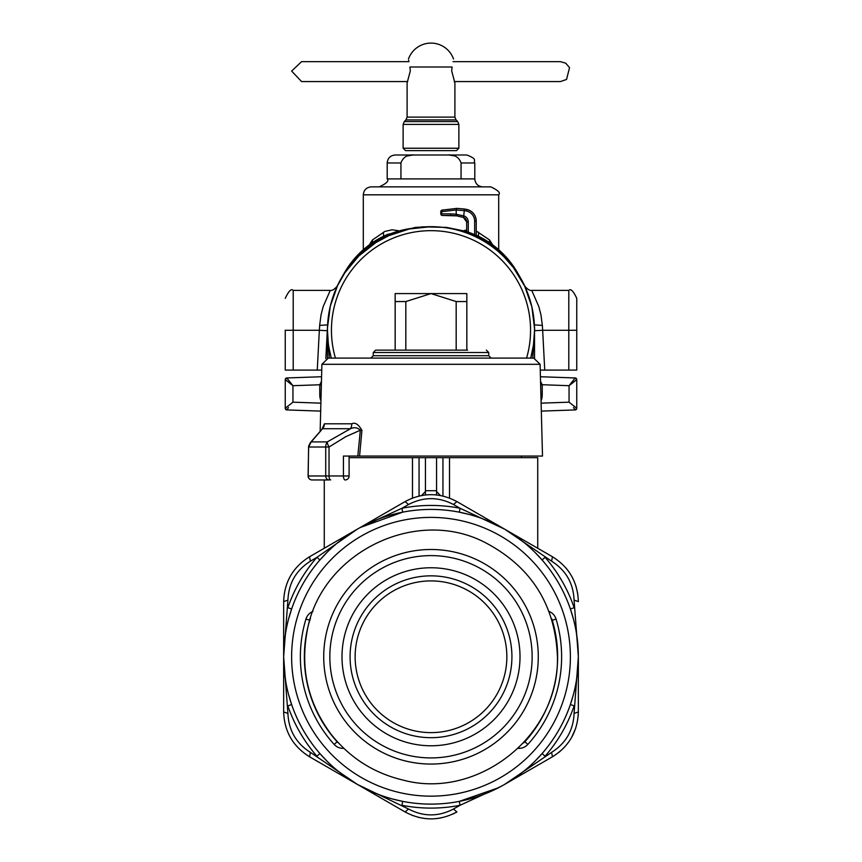 <?xml version="1.0" encoding="UTF-8"?>
<svg xmlns="http://www.w3.org/2000/svg" width="862" height="862" viewBox="0 0 862 862"><rect width="100%" height="100%" fill="white"/><g stroke="black" fill="none" stroke-linecap="round" stroke-linejoin="round"><path stroke-width="1.29" d="M329.241 358.096L327.463 330.221L327.463 358.15M327.495 327.657L330.308 306.129L337.538 285.656L344.875 272.748L358.764 256.046L375.821 242.61L388.762 235.692L409.407 228.958L431 226.684C448.606 226.749 465.157 230.973 480.64 239.356A103.537 103.537 0 0 0 331.288 358.096L328.896 347.397M327.495 332.969L327.463 330.221M463.864 230.639L466.676 230.014M476.233 231.048L489.519 239.916L489.487 242.61M478.388 236.21L478.615 232.234M369.313 244.873L372.481 239.916L384.894 231.425L392.048 229.809L398.125 230.639M492.687 244.873L489.519 239.916M372.513 242.61L372.481 239.916M383.612 236.21L383.385 232.234M321.451 381.413L319.78 384.764L321.364 384.797M497.967 251.251L503.828 256.628L513.386 267.511L524.764 286.313L531.865 306.829L534.526 328.379M480.64 239.356A103.537 103.537 0 0 1 530.712 358.096L533.449 345.199L534.537 330.221L532.759 358.096M292.056 385.023L292.94 385.702L292.94 402.177L285.247 408.329L285.247 379.549L292.94 385.702L286.787 377.955L321.569 376.737L286.787 377.955L285.247 379.549L286.787 377.955A1.595 1.595 0 0 0 285.247 379.495A1.595 1.595 0 0 1 286.787 377.955M291.27 384.409L285.678 379.948M320.944 400.841A15.925 15.915 90 0 1 319.77 394.861L319.78 384.764L292.94 385.702L286.787 377.965M542.22 384.721L569.06 385.702L575.213 377.955A1.595 1.595 0 0 1 576.753 379.495A1.595 1.595 0 0 0 575.213 377.955L576.753 379.549L576.753 408.329L569.06 402.177L569.06 385.702L569.944 385.023M570.73 384.409L576.322 379.948M575.213 377.965L576.753 379.549L569.06 385.702L575.213 377.955L540.431 376.737L575.213 377.955M540.646 385.055L542.22 384.764L540.636 384.797M542.22 384.764L540.549 381.413M534.537 358.15L534.537 330.221M285.247 379.549L285.247 408.329L286.787 409.913L285.247 408.329M288.113 405.948L286.13 407.543M573.887 405.948L575.87 407.543M288.511 407.607L286.787 409.913A1.595 1.595 0 0 1 285.247 408.383A1.595 1.595 0 0 0 286.787 409.924L320.675 411.109L286.787 409.924M573.489 407.607L575.213 409.913A1.595 1.595 0 0 0 576.753 408.383A1.595 1.595 0 0 1 575.213 409.924L576.753 408.329M575.213 409.924L541.325 411.109L575.213 409.924A1.595 1.595 0 0 0 576.753 408.383A1.595 1.595 0 0 1 575.213 409.924L575.213 409.924M474.8 162.972L474.8 178.897L387.2 178.897L387.2 162.972C387.663 158.134 390.324 155.472 395.162 154.998L414.579 154.998C407.618 154.384 403.071 157.046 400.938 162.972L400.938 178.897L461.062 178.897L461.062 162.972L474.8 162.972C472.915 160.537 478.539 159.524 466.838 154.998L447.421 154.998C454.382 154.384 458.929 157.046 461.062 162.972M412.736 155.063L407.866 155.828M449.264 155.063L454.134 155.828M387.2 178.897C389.225 180.837 386.564 183.487 379.226 186.86L482.774 186.86C477.936 186.386 475.274 183.735 474.8 178.897M433.069 186.86L490.737 186.86C498.074 190.233 500.725 192.883 498.699 194.823L363.301 194.823C363.775 189.985 366.425 187.334 371.263 186.86L433.069 186.86M447.421 154.998L414.579 154.998M335.426 358.096A99.561 99.561 0 0 1 469.025 238.214A99.561 99.561 0 0 1 526.574 358.096M466.838 293.586L431 293.586L405.819 301.549L395.162 301.549L395.162 293.586L431 293.586L456.181 301.549L466.838 301.549L466.838 293.586M456.181 350.134L456.181 301.549M405.819 350.134L405.819 301.549M466.838 350.134L466.838 301.549M491.135 358.096L488.743 355.704L373.257 355.704L373.257 352.526L375.649 350.134L395.162 350.134L395.162 301.549M329.112 358.096L533.729 358.096L540.097 364.303L542.5 456.063L359.583 456.063L361.921 430.418C358.517 424.33 355.144 422.132 351.815 423.802L324.435 423.802L321.957 429.233M320.966 430.634L311.16 441.894L308.628 447.012L308.09 475.975A3.987 3.987 0 0 0 312.076 479.962A3.987 3.901 -90 0 1 308.176 475.975L325.717 475.975L325.717 447.012A7.963 6.68 -90 0 1 327.28 441.894L350.489 428.716C354.153 427.024 357.439 427.52 360.327 430.213L361.921 430.418M310.503 442.432L308.607 446.225A3.987 2.597 -168.8 0 1 308.607 446.225A3.987 2.597 -168.8 0 0 308.628 447.012L329.036 447.012A7.963 2.845 -124.9 0 1 327.28 441.894L311.16 441.894L310.018 443.262M308.176 475.975L308.607 446.247A3.987 2.597 -168.8 0 1 308.93 445.514M375.649 350.134L467.635 350.134M324.435 423.802A7.963 7.672 90 0 1 322.636 428.716L350.489 428.716A7.963 5.7 90 0 0 351.815 423.802M359.583 456.063L343.432 456.063L343.432 475.975A3.987 1.681 90 0 0 345.112 479.962A3.987 3.987 0 0 0 349.099 475.975L329.036 475.975L329.036 447.012L345.845 436.646L360.327 430.213L357.827 456.063M508.742 358.096L517.717 358.096M320.222 479.962L329.058 479.962A3.987 3.34 -90 0 1 325.717 475.975L329.036 475.975A3.987 1.681 90 0 0 330.717 479.962M312.076 479.962L329.058 479.962M537.726 548.254L537.726 457.657L436.571 457.657L436.571 494.939L436.571 491.491L440.385 495.499M421.615 495.499L425.429 491.491L425.429 494.939L425.429 457.657L349.099 457.657M436.571 457.657L425.429 457.657M285.247 330.178L285.247 370.089L321.752 370.1M327.603 324.877L319.651 325.416L319.339 330.275L327.301 330.706L325.836 358.581L327.517 326.676M336.827 286.938A103.537 103.537 180 0 1 341.33 278.2L344.584 272.554A91.038 91.038 180 0 1 387.555 234.41L415.495 227.396L421.981 227.072M466.676 231.501L446.505 227.396L421.981 226.835M319.651 325.416L321.03 314.921L323.164 306.646L330.254 290.397C332.139 290.806 334.521 289.33 337.387 285.979L337.387 285.99M337.247 286.27L336.568 287.746M335.943 289.147L335.286 290.709M524.753 286.27L525.432 287.746M526.057 289.147L526.714 290.709M534.44 325.664L534.699 330.706L542.661 330.275L542.349 325.416L540.97 314.921L538.836 306.646L531.746 290.397C529.861 290.806 527.479 289.33 524.613 285.979L524.613 285.99M344.369 273.513L344.584 273.135A91.038 91.038 0 0 1 413.609 228.15M525.173 286.938A103.537 103.537 180 0 0 520.67 278.2L520.67 278.458M517.631 273.513L517.415 273.135A91.038 91.038 180 0 0 448.391 228.15M476.233 235.197A91.038 91.038 180 0 1 517.415 272.554L520.67 278.2M466.288 211.007A10.355 10.355 -0 0 1 474.65 221.157L476.233 221.157A11.949 11.949 180 0 0 466.59 209.434C472.591 211.018 475.813 214.929 476.233 221.125L476.233 235.358L474.65 234.658A91.038 91.038 180 0 0 468.271 232.19L468.271 221.943A6.368 6.368 -0 0 0 464.165 215.985L456.203 214.293L456.774 215.866A54.058 46.343 -90.1 0 0 451.149 215.468L450.352 213.873A55.103 47.722 -90.1 0 1 456.203 214.293L456.203 209.994L464.165 210.63A54.155 54.155 -0 0 1 466.288 211.007L466.59 209.434A55.75 55.75 180 0 0 464.413 209.024L457.032 208.378L441.99 210.123L457.032 208.399L464.413 209.057L463.594 217.472L456.774 215.866L442.389 215.457L451.149 215.468M463.821 215.877L463.368 217.396L466.676 221.943A4.784 4.784 -0 0 0 463.594 217.472A4.784 4.784 -0 0 1 466.676 221.943L466.676 231.652L468.271 232.19M540.248 370.1L576.753 370.089L576.753 298.36C573.381 291.033 570.73 288.371 568.791 290.397L568.791 370.1M534.483 326.676L534.699 330.706M576.753 304.739L576.753 330.265L542.661 330.275L544.741 370.1M441.538 211.212A1.595 0.776 75.6 0 1 441.99 210.123L441.592 213.862L450.352 213.873M466.59 209.401A11.949 11.949 180 0 1 476.233 221.125A11.949 11.949 180 0 0 466.59 209.401A55.75 55.75 180 0 0 464.413 209.057L466.59 209.401A11.949 11.949 180 0 1 476.233 221.157M458.875 148.232L456.483 150.624L405.517 150.624L403.125 148.232L458.875 148.232L458.875 124.397L457.711 121.574L404.289 121.574L403.125 124.397L458.875 124.397M452.076 66.999L451.688 70.975L454.899 82.924L454.899 117.113L407.101 117.113L407.101 82.924L410.312 70.975L409.924 66.999C408.017 56.59 408.017 56.59 409.924 66.999L452.076 66.999C453.983 56.59 453.983 56.59 452.076 66.999M454.511 82.149L454.242 81.567L560.429 81.567L566.549 79.455L569.545 67.624L565.731 63.185L560.429 61.655L453.056 61.655M407.758 81.567L301.571 81.567L291.636 71.072L301.571 61.655L408.944 61.655L408.696 60.308M456.127 812.392L456.882 811.961C439.631 821.163 422.369 821.163 405.118 811.961L405.237 812.036M411.939 815.258L419.244 817.553M436.161 818.641L440.493 818.027M452.862 814.062L456.138 812.392M456.321 812.284L456.882 811.961L453.487 809.009C438.489 816.842 423.501 816.842 408.513 809.009L357.331 784.377A147.348 147.348 0 0 1 357.213 784.312L310.406 752.364L309.544 756.782C292.951 746.438 284.32 731.493 283.652 711.947L283.663 712.605M578.197 715.88L578.348 711.947C577.68 731.493 569.049 746.438 552.456 756.782L504.669 784.377L552.574 756.717M559.158 752.181L564.362 747.332M571.528 737.624L575.708 728.25M578.337 712.605L578.348 711.947L574.081 713.413C573.37 730.319 565.881 743.303 551.594 752.364L504.669 784.377A147.348 147.348 0 0 1 503.16 785.239M553.21 557.197L552.456 556.755C569.049 567.11 577.68 582.055 578.348 601.59L574.081 600.124C573.37 583.229 565.881 570.245 551.594 561.184L552.456 556.755L456.882 501.576L453.487 504.529C438.499 496.695 423.511 496.695 408.513 504.529L405.118 501.576C422.369 492.385 439.631 492.385 456.882 501.576L504.669 529.171L460.071 508.257L459.306 512.168A147.348 147.348 0 0 0 402.694 512.168L360.187 527.533A200.523 125.83 157.4 0 0 357.331 529.16A200.523 125.83 157.4 0 0 357.331 529.171L405.118 501.576M577.788 594.026L575.967 586.074M568.597 571.355L565.903 567.918M308.79 756.34L309.544 756.782C292.951 746.438 284.32 731.493 283.652 711.947L283.652 656.769L283.652 711.947L287.919 713.413L283.652 656.898A147.348 147.348 0 0 1 283.652 656.639L287.919 600.124C288.63 583.229 296.119 570.245 310.406 561.184L309.544 556.755C292.951 567.11 284.32 582.055 283.652 601.59C284.32 582.044 292.951 567.099 309.544 556.755L308.715 557.24M283.663 600.933L283.652 601.59L287.919 600.124M504.669 784.377L503.365 785.12A135.754 107.168 -4.3 0 0 504.669 784.377A199.93 125.227 157.4 0 1 501.49 786.187L501.641 786.079A147.348 147.348 0 0 0 406.552 511.468A147.348 147.348 0 0 0 283.652 656.769L283.652 656.769A147.348 147.348 0 0 0 501.641 786.079L501.641 786.079A147.348 147.348 0 0 0 406.552 511.468A147.348 147.348 0 0 0 283.652 656.769L283.652 601.59M501.49 786.187L460.071 805.28L459.306 801.369L498.473 787.76A147.348 147.348 0 0 1 446.225 803.33M415.775 803.33A147.348 147.348 0 0 1 392.458 798.988L402.694 801.369A147.348 147.348 0 0 0 459.306 801.369M379.075 794.667A147.348 147.348 0 0 1 366.253 789.129L379.075 794.667M348.733 779.011A147.348 147.348 0 0 1 337.527 770.671L348.733 779.011M296.463 716.861A147.348 147.348 0 0 1 288.565 694.503L291.625 704.556L287.854 705.849A151.324 151.324 0 0 0 316.925 756.2L319.921 753.582L327.097 761.243A147.348 147.348 0 0 1 311.688 743.238M285.624 680.754A147.348 147.348 0 0 1 284.007 666.886L285.624 680.754M284.007 646.662A147.348 147.348 0 0 1 285.624 632.794L284.007 646.662M288.565 619.035A147.348 147.348 0 0 1 291.625 608.981L288.565 619.035M310.406 561.184L316.925 557.337L319.921 559.955A147.348 147.348 0 0 1 324.274 555.182L324.274 555.182M537.726 555.182L537.726 555.182A147.348 147.348 0 0 1 550.312 570.299M565.537 596.676A147.348 147.348 0 0 1 573.435 619.035L570.375 608.981A147.348 147.348 0 0 0 542.079 559.955L534.903 552.294M576.376 632.794A147.348 147.348 0 0 1 577.993 646.662L576.376 632.794M574.081 600.124L578.348 656.639A147.348 147.348 0 0 1 578.348 656.898L574.081 713.413M577.993 666.897A147.348 147.348 0 0 1 576.376 680.764L577.993 666.897M550.312 743.238A147.348 147.348 0 0 1 534.893 761.254L542.079 753.582L545.075 756.2A151.324 151.324 0 0 0 574.146 705.849L570.375 704.556L573.424 694.513A147.348 147.348 0 0 1 565.537 716.861M524.452 770.682A147.348 147.348 0 0 1 513.256 779.022L524.452 770.682M287.919 713.413C288.63 730.319 296.119 743.292 310.406 752.364M405.118 811.961L357.331 784.377L405.118 811.961L408.513 809.009M552.456 756.782L551.594 752.364M504.787 529.236L551.594 561.184M453.487 504.529L460.071 508.257A151.324 151.324 0 0 0 401.929 508.257L408.513 504.529M358.689 528.384A136.056 107.578 175.8 0 0 357.331 529.171L358.43 528.535M402.694 801.369L401.929 805.28A151.324 151.324 0 0 0 460.071 805.28L453.487 809.009M309.943 620.284L309.749 620.22A7.963 7.963 0 0 1 310.482 618.539A7.963 7.963 0 0 0 309.749 620.22L305.935 619.078A11.949 11.949 0 0 1 312.981 611.417M309.749 620.22L309.749 620.22A126.639 126.639 0 0 0 337.117 741.762A126.639 126.639 0 0 1 309.749 620.22A126.639 126.639 0 0 0 337.117 741.762A7.963 7.963 0 0 0 338.507 742.969A7.963 7.963 0 0 1 337.117 741.762L337.268 741.632M552.057 620.284L552.251 620.22A126.639 126.639 0 0 1 524.883 741.762A7.963 7.963 0 0 1 523.493 742.969A7.963 7.963 0 0 0 524.883 741.762L524.732 741.632M551.518 618.539A7.963 7.963 0 0 1 552.251 620.22A7.963 7.963 0 0 0 551.518 618.539M309.544 556.755L357.331 529.171M578.348 656.769L578.348 711.947M357.331 784.377L309.544 756.782M524.473 542.866L513.267 534.526M570.375 608.981L574.146 607.688A151.324 151.324 0 0 0 545.075 557.337L542.079 559.955M360.51 527.361L401.929 508.257L402.694 512.168M495.747 524.408L482.925 518.881M469.542 514.549L459.306 512.168M327.054 552.348L319.921 559.955A147.348 147.348 0 0 0 291.625 608.981L287.854 607.688A151.324 151.324 0 0 1 316.925 557.337L357.224 529.225M348.679 534.569L337.516 542.877M291.625 704.556A147.348 147.348 0 0 0 319.921 753.582M542.079 753.582A147.348 147.348 0 0 0 570.375 704.556M520.012 656.769A89.012 89.012 0 0 1 386.499 733.853A89.012 89.012 0 0 1 386.499 579.684A89.012 89.012 0 0 1 520.012 656.769M355.133 656.769A75.867 75.867 0 0 0 468.928 722.464A75.867 75.867 0 0 0 468.928 591.073A75.867 75.867 0 0 0 355.133 656.769M532.145 656.769A101.145 101.145 0 0 0 380.422 569.168A101.145 101.145 0 0 0 380.422 744.369A101.145 101.145 0 0 0 532.145 656.769M319.77 394.861L321.095 394.861M321.354 385.055L319.77 385.055M541.056 400.841A15.925 15.915 90 0 0 542.23 394.861L540.905 394.861L542.23 394.861L542.23 385.055M292.94 402.177L320.88 403.157M569.06 402.177L541.12 403.157M387.2 162.972L400.938 162.972M328.271 358.096L321.903 364.303L540.097 364.303M373.257 352.526L488.743 352.526L486.351 350.134M436.571 490.715L425.429 490.715M449.511 457.657L449.511 498.064M419.061 496.038L419.061 457.657M412.489 498.064L412.489 457.657M442.939 457.657L442.939 496.038M317.259 370.1L319.339 330.275L293.209 330.275L293.209 370.1M330.254 290.397L293.209 290.397L293.209 330.275L285.247 330.265M542.349 325.416L534.397 324.877M327.301 330.706L327.56 325.664M344.584 272.554L344.584 273.135M517.415 272.554L517.415 273.135M474.65 234.658L474.65 221.157M466.676 221.943L468.271 221.943M441.592 213.862A1.595 0.797 90 0 0 442.389 215.457A1.595 1.595 0 0 1 440.794 213.862L441.592 213.862L440.794 213.862L440.794 211.664L441.581 211.664M441.592 211.675L440.794 211.664A1.595 1.595 0 0 1 441.99 210.123L457.032 208.378L456.203 209.994L441.592 211.675M457.711 121.574L456.063 119.926L405.937 119.926L404.289 121.574M283.652 656.769A147.348 147.348 0 0 0 501.641 786.079M549.019 611.417A11.949 11.949 0 0 1 556.065 619.078L552.251 620.22A126.639 126.639 0 0 1 524.883 741.762A7.963 7.963 0 0 1 523.493 742.969M524.883 741.762L527.835 744.434A11.949 11.949 0 0 1 518.978 748.367L518.978 747.58M556.065 619.078A130.615 130.615 0 0 1 527.835 744.434M337.117 741.762L334.165 744.434A130.615 130.615 0 0 1 305.935 619.078M343.022 747.58L343.022 748.367A11.949 11.949 0 0 1 334.165 744.434M343.841 748.367L343.022 748.367M518.978 748.367L518.159 748.367M291.625 656.769A139.375 139.375 0 0 0 500.693 777.481A139.375 139.375 0 0 0 500.693 536.067A139.375 139.375 0 0 0 291.625 656.769M350.08 656.769A80.92 80.92 0 0 1 471.46 586.688A80.92 80.92 0 0 1 471.46 726.849A80.92 80.92 0 0 1 350.08 656.769M323.724 656.769A107.276 107.276 0 0 0 431 764.055A107.276 107.276 0 0 0 538.276 656.769A107.276 107.276 0 0 0 431 549.493A107.276 107.276 0 0 0 323.724 656.769M498.699 249.721L498.699 194.823M363.301 249.721L363.301 194.823M373.257 355.704L370.865 358.096M488.743 355.704L488.743 352.526M321.903 364.303L320.147 431.323M310.492 442.454L322.345 428.888M392.264 358.096L393.223 358.096M349.099 456.063L349.099 475.975M521.402 457.657L521.402 456.063M324.274 479.962L324.274 548.254M293.209 290.397C291.345 288.339 288.684 291 285.247 298.36M531.746 290.397L568.791 290.397M463.368 217.396L456.774 215.866M453.531 59.025A23.899 23.899 0 0 0 408.469 59.025M403.125 148.232L403.125 124.397M407.101 117.113L405.937 119.926M456.063 119.926L454.899 117.113M557.434 656.769C559.513 737.161 476.481 799.861 403.416 780.164C373.979 773.268 349.875 757.967 331.094 734.262C308.51 704.017 300.407 670.291 306.807 633.074C318.918 554.417 414.072 505.929 484.832 542.37C531.111 566.496 555.311 604.628 557.434 656.769"/></g></svg>
